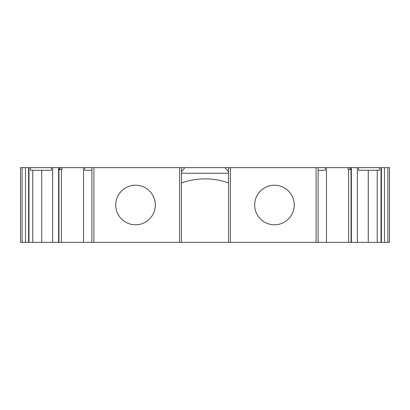 <?xml version="1.0" encoding="UTF-8"?>
<svg xmlns="http://www.w3.org/2000/svg" width="410" height="410" viewBox="0 0 410 410"><rect width="100%" height="100%" fill="white"/><g stroke="black" fill="none" stroke-linecap="round" stroke-linejoin="round"><path stroke-width="0.61" d="M135.531 185.207A19.793 19.793 0 0 0 115.738 205A19.793 19.793 0 0 0 135.531 224.793A19.793 19.793 0 0 0 155.328 205A19.793 19.793 0 0 0 135.531 185.207M316.084 167.654L316.084 242.346L230.394 242.346L230.394 167.654L318.129 167.654L318.129 242.346L326.442 242.346L326.442 167.654L348.003 167.654L348.003 169.52L349.996 169.52L349.996 167.654L351.385 167.654L351.385 242.346L368.277 242.346L368.277 170.268M58.804 167.654L61.997 167.654L61.997 169.52L58.804 169.52L58.804 167.654L51.46 167.654L51.46 170.268L30.509 170.268L30.509 167.654L28.977 167.654L28.977 242.346L32.764 242.346L32.764 170.268M58.943 169.52L58.943 242.346L179.606 242.346L179.606 167.654L91.871 167.654L91.871 242.346M274.469 185.207A19.793 19.793 0 0 0 254.671 205A19.793 19.793 0 0 0 274.469 224.793A19.793 19.793 0 0 0 294.262 205A19.793 19.793 0 0 0 274.469 185.207M377.236 170.268L377.236 242.346L387.906 242.346L387.906 167.654L379.491 167.654L379.491 170.268L358.54 170.268L358.54 167.654L357.341 167.654L357.341 242.346M326.442 167.654L325.238 167.654L325.238 170.268L318.129 170.268M41.723 170.268L41.723 242.346L58.943 242.346M52.659 167.654L52.659 242.346M91.871 170.268L84.762 170.268L84.762 167.654L83.558 167.654L83.558 242.346M61.387 169.52L61.387 242.346M351.385 169.52L351.196 167.654M348.613 169.52L348.613 242.346L351.385 242.346M228.529 171.759L225.08 167.654L184.92 167.654L181.471 171.759M181.471 173.256L228.529 173.256M387.906 167.654L389.5 167.654L389.5 242.346L387.906 242.346M22.094 242.346L20.5 242.346L20.5 167.654L22.094 167.654L22.094 242.346L28.977 242.346M28.977 167.654L22.094 167.654M30.509 167.654L51.46 167.654M83.558 167.654L61.997 167.654M84.762 167.654L91.871 167.654M184.92 167.654L179.606 167.654M230.394 167.654L225.08 167.654M318.129 167.654L325.238 167.654M348.003 167.654L349.996 167.654M357.341 167.654L351.385 167.654M358.54 167.654L379.491 167.654M230.394 242.346L228.529 242.346L228.529 167.654M228.529 242.346L181.471 242.346L181.471 167.654M368.277 242.346L377.236 242.346M326.442 242.346L348.613 242.346M316.084 242.346L318.129 242.346M181.471 242.346L179.606 242.346M32.764 242.346L41.723 242.346M93.916 167.654L93.916 242.346M228.529 182.962A69.433 69.433 0 0 0 181.471 182.962M28.597 167.654L28.597 242.346M381.402 167.654L381.402 242.346M349.996 169.52L351.196 169.52M58.615 167.654L58.615 242.346M25.502 167.654L25.502 242.346M384.498 167.654L384.498 242.346M350.268 169.52L350.268 167.654M59.732 169.52L59.732 167.654M381.023 167.654L381.023 242.346M351.057 169.52L351.057 242.346M60.003 169.52L60.003 167.654"/></g></svg>
